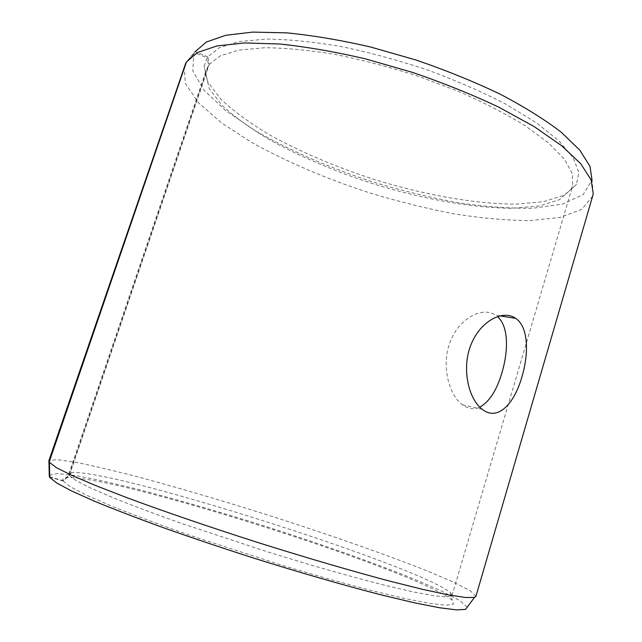 <?xml version="1.0" encoding="UTF-8"?>
<svg xmlns="http://www.w3.org/2000/svg" width="642" height="642" viewBox="0 0 642 642"><rect width="100%" height="100%" fill="white"/><g stroke="black" fill="none" stroke-linecap="round" stroke-linejoin="round"><path stroke-width="0.48" stroke-dasharray="3.21 2.41" d="M49.482 477.014L63.189 481.043L69.336 475.521L209.268 64.385L207.759 56.841L219.347 47.693L239.025 41.569L266.558 39.074C288.547 39.331 313.336 41.81 340.934 46.513C369.551 52.484 398.481 60.324 427.724 70.042C456.31 80.603 482.495 92.055 506.289 104.389L536.672 122.991L559.174 141.088L573.202 157.755L578.803 172.321L576.524 184.326L564.358 195.136L543.613 201.692L516.208 204.124C475.08 204.148 423.664 194.799 373.235 179.158C334.996 166.647 300.312 151.793 269.191 134.611C249.915 123.031 233.857 111.275 221.017 99.358L207.839 82.048L204.132 66.198L207.117 57.772L194.518 52.644L186.292 62.386M209.268 64.385L220.31 55.846L238.888 50.116L264.801 47.733C285.465 47.909 308.826 50.132 334.867 54.393C361.944 59.826 389.493 67.017 417.533 75.965L457.81 91.1C483.177 102.214 505.551 113.706 524.939 125.575L548.549 142.917L564.374 159.128L572.287 173.549L572.648 185.698L571.147 189.294L559.407 199.718L539.2 205.994L512.388 208.249C472.095 208.112 421.529 198.819 371.887 183.411C334.233 171.093 300.095 156.544 269.48 139.747C250.516 128.44 234.739 116.996 222.14 105.416L209.252 88.644L205.665 73.357L206.507 69.553L208.634 65.275L207.117 57.772M593.216 193.547L592.052 180.121L583.072 194.719L562.625 204.036L533.301 208.201C510.278 208.594 485.047 206.74 457.618 202.639C429.554 197.431 401.138 190.497 372.384 181.83C329.603 167.819 289.125 150.284 255.243 130.703L225.687 110.617L204.132 90.321L192.793 70.917L193.868 53.816L194.518 52.644M207.759 56.841L195.16 51.633L186.437 61.953M592.654 196.123L581.796 209.348L560.097 217.453L530.043 220.615C506.747 220.463 481.388 218.2 453.966 213.818C425.943 208.393 397.607 201.347 368.941 192.68C325.606 178.508 286.436 161.72 251.447 142.315L221.193 122.646L198.466 102.736L185.402 83.604L184.158 66.535M467.207 607.204L459.784 600.591L441.519 591.009L414.66 579.301C372.85 562.328 317.084 542.723 260.098 524.618C216.627 510.992 175.908 499.235 137.934 489.348C114.075 483.394 93.547 478.844 76.35 475.706L57.347 473.547L49.265 475.297M475.923 596.354L470.257 590.752L452.738 581.796L425.831 570.393C383.402 553.573 325.807 533.542 266.783 514.723C221.723 500.527 179.471 488.105 140.02 477.455C115.239 470.995 93.957 465.964 76.165 462.344L56.689 459.568L48.832 460.868M63.189 481.043L70.54 486.845L87.176 495.48L113.136 506.739C134.852 515.422 160.195 524.875 189.149 535.091L282.713 565.522L328.576 578.996L369.784 590.134L403.995 598.36L429.667 603.384L446.134 605.213L453.445 604.058L452.201 600.286C418.953 571.34 109.806 473.274 65.949 477.76C63.205 478.146 62.21 479.117 62.972 480.681L69.111 475.184L208.634 65.275M49.747 476.773L62.972 480.681M69.336 475.521L76.133 480.641L91.036 488.233L114.091 498.168C133.335 505.856 155.918 514.306 181.83 523.519L267.233 551.767L310.584 564.936C338.462 573.017 363.637 579.911 386.107 585.616L414.451 592.173L435.027 595.928L447.498 596.956L452.064 595.447L450.443 592.662C418.375 565.827 113.457 469.101 71.784 472.536L68.846 473.884L69.111 475.184M499.733 315.832L495.64 315.19C483.009 306.29 459.905 317.413 450.443 341.127C440.821 364.808 448.742 394.782 462.409 404.749C468.235 408.986 474.029 409.789 479.775 407.18M571.147 189.294L576.524 184.326M205.665 73.357L204.132 66.198M193.868 53.816L185.177 64.112M71.784 472.536L65.949 477.76M450.443 592.662L452.201 600.286M452.064 595.447L572.648 185.698M68.846 473.884L206.507 69.553M462.409 404.749L482.262 409.347"/><path stroke-width="0.96" d="M195.16 51.633L206.387 42.027L225.607 35.31L252.683 32.1L286.902 32.87C312.863 35.422 340.806 40.149 370.731 47.043L415.936 59.995C445.933 70.275 473.973 81.638 500.046 94.093C524.281 106.829 544.657 119.524 561.172 132.172L579.782 150.14L589.966 166.294L592.052 180.121M49.129 462.176L186.437 61.953L197.64 52.467L217.076 45.919L244.642 42.942L279.623 44.001C306.226 46.778 334.907 51.753 365.675 58.928L412.172 72.289C443.06 82.85 471.926 94.47 498.762 107.15L534.024 126.514L561.622 145.694L580.713 163.726L591.121 179.848L593.216 193.547L592.654 196.123L475.923 596.354L474.47 597.405L465.675 597.517L448.589 594.925L423.158 589.476L389.887 581.171C351.888 571.075 305.857 557.625 257.964 542.538C210.127 527.259 164.761 511.714 127.886 498.056L95.915 485.665L71.992 475.457L56.536 467.729L49.129 462.176L49.763 477.455L56.737 483.025L71.84 491.09L95.185 501.514C114.701 509.547 137.741 518.391 164.296 528.037C192.431 537.964 222.028 547.923 253.084 557.906C299.774 572.592 344.714 585.528 381.95 595.078L414.62 602.846L439.714 607.781L456.695 609.9L465.611 609.37L467.207 607.204M48.944 461.847L48.832 460.868L185.811 62.956L48.944 461.847L49.298 476.637L49.747 476.773M186.292 62.386L185.811 62.956M49.265 475.297L49.298 476.637M479.775 407.18C489.429 401.732 496.82 390.224 501.948 372.665C508.392 351.086 508.721 326.93 497.903 317.012M521.97 376.669C514.403 403.738 497.751 421.642 482.262 409.347C468.772 399.34 461.261 368.933 470.907 344.89C480.385 320.751 503.111 309.34 515.654 318.336C528.478 326.914 528.992 353.188 521.97 376.669M465.611 609.37L474.47 597.405M49.763 477.455L49.418 462.569M499.733 315.832L515.654 318.336"/></g></svg>
